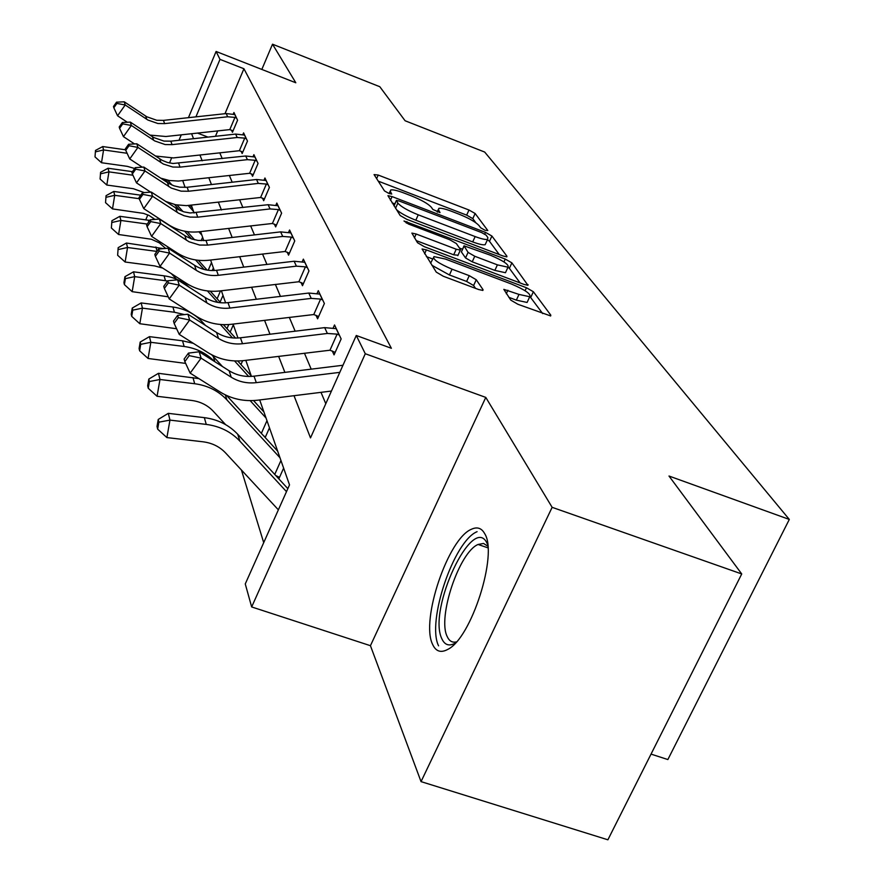 <?xml version="1.0" encoding="UTF-8"?>
<svg xmlns="http://www.w3.org/2000/svg" width="884" height="884" viewBox="0 0 884 884"><rect width="100%" height="100%" fill="white"/><g stroke="black" fill="none" stroke-linecap="round" stroke-linejoin="round"><path stroke-width="1.33" d="M485.084 230.304L487.802 230.525L475.128 213.497L468.984 210.016L378.219 175.054L374.076 174.59L384.474 190.9L388.838 193.408L391.722 194.049L390.397 191.541L390.684 189.994C392.761 189.463 397.093 190.436 403.701 192.911L411.425 195.883C421.58 200.005 428.221 203.795 431.337 207.254L432.851 209.453L440.033 212.591L438.552 210.027L438.796 208.37C440.818 207.884 444.995 208.834 451.337 211.21L458.962 214.149C469.028 218.226 475.702 222.028 479.006 225.542L480.664 227.785L485.084 230.304M484.708 533.693C481.603 528.024 477.15 526.555 471.36 529.295C448.111 538.621 420.508 620.159 432.552 644.27C435.757 651.442 440.796 653.166 447.691 649.442C471.371 638.403 498.178 554.146 484.708 533.693M510.808 300.129L517.947 304.295L550.677 315.953L550.809 315.168L533.384 291.753L526.455 287.753L426.364 249.896L422.066 248.979L436.254 272.106L443.326 276.261L478.653 289.532L482.885 290.427L483.051 289.698L476.255 279.742L469.26 275.664L452.067 269.189C438.431 263.366 432.387 259.178 433.945 256.603L445.37 259.045L511.471 284.029C525.251 289.93 531.339 294.173 529.737 296.748L518.996 294.416L503.825 289.355L510.808 300.129M741.731 573.959L607.894 839.8L421.038 781.622L552.135 507.328L741.731 573.959L668.989 476.023L789.313 519.438L484.686 152.059L405.093 120.754L379.811 86.72L272.515 44.2L295.808 82.776L216.094 51.471L219.994 59.372L243.929 68.753L391.369 348.274L356.274 335.489L365.28 353.733L251.664 606.943L245.266 583.937L289.51 484.896L259.697 399.944M552.135 507.328L485.78 397.402L365.28 353.733M502.963 255.973L506.852 256.846L506.93 256.216L491.902 236.028L485.537 232.404L392.076 196.591L387.932 195.662L400.176 215.519L406.673 219.276L502.963 255.973M511.88 262.868L527.947 285.289L523.991 284.416L424.298 246.68L417.524 242.735L411.878 233.089L416.143 234.006L456.232 249.222L460.332 250.128L460.453 249.498L456.354 243.553L449.746 239.741L408.496 224.039L403.999 221L505.25 259.067L511.88 262.868L509.372 268.316L520.146 282.957M272.515 44.2L261.83 69.438M651.033 754.107L667.862 759.555L789.313 519.438M243.929 68.753L224.978 113.705M217.751 130.832L215.453 136.291M219.762 152.788L222.215 158.601M229.343 175.452L232.194 182.215M239.608 199.751L242.912 207.574M250.636 225.862L254.459 234.901M262.526 254.006L266.935 264.415M275.377 284.405L280.449 296.405M289.311 317.356L295.146 331.191M304.45 353.213L311.19 369.147M320.991 392.341L325.787 403.701M231.486 130.147L232.459 132.28L237.575 120.191L233.94 112.511L233.254 114.158M241.133 151.275L242.172 153.551L247.476 141.086L243.586 132.887L242.846 134.644M251.443 173.861L252.559 176.303L258.062 163.441L253.896 154.667L253.1 156.545M262.493 198.082L263.686 200.701L269.41 187.408L264.946 177.993L264.073 180.016M274.372 224.105L275.653 226.923L281.609 213.177L276.803 203.044L275.863 205.232M287.167 252.139L288.56 255.178L294.748 240.945L289.576 230.006L288.549 232.382M300.991 282.427L302.494 285.72L308.969 270.957L303.367 259.134L302.24 261.708M315.975 315.268L317.61 318.837L324.384 303.51L318.295 290.67L317.058 293.477M332.273 350.97L334.053 354.871L341.147 338.926L334.528 324.947L333.169 328.019M241.42 470.012L263.708 542.666M212.27 270.537L213.375 267.951M220.105 302.085L223 295.367M230.149 332.141L233.332 324.804M240.956 364.539L242.614 360.727M265.189 437.536L269.476 427.823M276.659 475.979L276.946 476.83M278.836 478.874L283.62 468.122M485.78 397.402L370.44 645.696L421.038 781.622M370.44 645.696L251.664 606.943M294.007 395.689L310.505 437.9L356.274 335.489M191.596 133.694L193.541 138.689M199.917 154.976L202.193 160.822M208.812 177.75L211.464 184.535M218.359 202.16L221.431 210.016M228.613 228.392L232.16 237.465M239.663 256.658L243.752 267.123M251.597 287.212L256.316 299.267M264.548 320.328L269.985 334.218M278.626 356.351L284.891 372.374M219.994 59.372L195.928 116.854M145.761 219.829L147.827 214.878M169.518 162.976L171.562 158.07M178.999 140.28L181.275 134.821M188.447 117.671L216.094 51.471M169.286 180.502L168.877 181.485M153.496 218.237L152.932 219.586M251.432 376.396L245.807 360.352M237.962 337.997L233.078 324.096M225.619 302.836L221.387 290.77M214.271 270.493L210.602 260.04M203.795 240.658L200.624 231.597M194.104 213.044L191.364 205.21M185.11 187.419L182.745 180.667M207.983 137.108L197.375 133.053M475.846 222.757L472.807 218.624L466.664 215.132L378.253 181.143M394.85 203.906L392.087 202.845M499.25 254.559L489.493 241.299L487.449 239.73M486.056 235.1L481.581 232.558L399.303 201.044L396.408 200.403L397.855 203.099C400.916 206.646 407.712 210.558 418.243 214.823L475.139 236.569C481.393 238.901 485.559 239.84 487.603 239.376L487.846 237.531L486.056 235.1M396.297 200.668L393.966 205.795M396.375 209.563C400.341 213.088 406.828 216.635 415.823 220.227L418.243 214.823M485.758 243.409L485.172 244.702C483.117 245.177 478.962 244.249 472.697 241.918L415.823 220.227M416.143 240.57L453.702 254.802L458.022 255.222M459.459 248.05L462.476 249.2M497.405 264.857L507.991 267.2C509.328 264.791 503.471 260.802 490.432 255.222L464.012 245.818L468.067 252.393L474.763 256.261L497.405 264.857L494.863 270.393L505.46 272.714L506.035 271.465M463.813 246.26L461.404 251.929L463.912 246.426M494.863 270.393L472.233 261.819L465.536 257.94L461.404 251.929M509.372 268.316L508.057 267.189M527.759 301.013L527.096 302.45L516.344 300.14L508.808 297.3M433.326 257.973L430.585 263.222M431.9 265.277L449.437 274.979L452.067 269.189M475.515 288.35L473.603 285.521L466.619 281.443L449.437 274.979M432.84 259.034L426.353 256.592M542.688 313.588L530.013 296.659M134.688 168.49L127.296 166.358L101.505 162.733L95.008 156.899L95.505 150.424L95.008 156.899M95.505 150.424L102.732 146.556L125.594 149.805M102.732 146.556L103.561 149.937L127.108 153.275M165.264 179.64L168.479 183.253M188.281 205.53L193.552 211.453M167.761 180.225L172.082 185.088M190.093 205.353L192.27 207.806M95.826 151.783L103.561 149.937L101.505 162.733M234.912 114.577L226.193 113.572L163.474 120.379L156.788 120.279L146.799 116.776L124.257 101.815L125.208 104.975L117.561 115.782L127.329 122.257M149.937 135.097L165.894 136.501L229.796 129.605L234.956 117.406L236.581 118.102M233.056 130.876L229.796 129.605M234.956 117.406L227.663 116.776L164.623 123.616L157.905 123.517L147.871 120.014L125.208 104.975L116.887 103.439L116.522 102.179L113.484 106.5L113.837 107.771L116.887 103.439M113.837 107.771L117.561 115.782M124.257 101.815L116.522 102.179M455.326 643.088C449.227 646.513 444.751 645.099 441.889 638.845C427.281 610.004 472.818 512.775 487.051 543.251L487.67 544.577M487.835 546.202L483.526 543.45L478.089 544.467C459.293 552.003 437.271 617.485 447.205 636.557C449.271 641.11 452.343 642.889 456.431 641.883M477.084 531.682C453.868 540.909 426.475 621.872 438.586 645.839M144.247 192.613L133.451 188.734L106.82 185.043L100.091 179.01L100.599 172.292L100.091 179.01M100.599 172.292L108.058 168.247L132.434 171.662M108.058 168.247L108.953 171.861L132.931 175.22M174.59 204.513L179.717 210.27M198.911 231.796L201.839 235.078M177.154 205.033L182.966 211.552M201.154 240.68L202.602 237.255M100.942 173.739L108.953 171.861L106.82 185.043M154.943 219.42L149.12 215.486L143.573 213.387L112.5 208.911L105.539 202.657L106.058 195.662L105.539 202.657M106.058 195.662L113.76 191.452L140.755 195.176M113.76 191.452L114.71 195.32L139.263 198.701M184.645 231.21L191.519 238.89M187.32 231.652L194.602 239.796M208.215 270.261L211.497 262.581M106.423 197.22L114.71 195.32L112.5 208.911M244.625 135.086L235.63 134.081L170.833 141.175L163.938 141.086L153.617 137.495L130.335 122.102L131.351 125.473L123.451 136.633L134.512 143.937M155.319 156.004L173.363 157.916L239.376 150.711L244.724 138.136L246.415 138.854M242.813 152.059L239.376 150.711M244.724 138.136L237.199 137.495L172.06 144.644L165.12 144.545L154.755 140.943L131.351 125.473L122.743 123.882L122.357 122.522L119.207 126.976L119.583 128.346L122.743 123.882M119.583 128.346L123.451 136.633M130.335 122.102L122.357 122.522M255.012 157.02L245.719 155.993L172.999 163.496L167.396 162.446L162.148 160.335L136.843 143.805L137.926 147.418L129.738 158.954L142.258 167.175M160.667 178.148L169.33 180.513L178.347 181.054L249.631 173.286L255.178 160.302L256.924 161.043M253.244 174.712L249.631 173.286M255.178 160.302L247.398 159.65L180.016 167.131L172.844 167.043L163.363 164.037L137.926 147.418L129.02 145.738L128.6 144.291L125.34 148.899L125.749 150.357L129.02 145.738M125.749 150.357L129.738 158.954M136.843 143.805L128.6 144.291M165.628 248.426L159.385 242.89L151.451 239.255L118.589 234.503L111.373 228.006L111.903 220.724L111.373 228.006M111.903 220.724L119.87 216.315L149.816 220.414M119.87 216.315L120.898 220.459L147.219 224.039M195.563 259.94L204.116 269.476M198.336 260.294L207.132 270.106M217.121 298.77L220.503 290.869M112.29 222.392L120.898 220.459L118.589 234.503M176.491 279.178L171.308 273.62M162.711 268.095L154.7 265.918L125.13 262.018L117.638 255.255L118.18 247.664L117.638 255.255M118.18 247.664L126.434 243.034L163.463 248.625M126.434 243.034L127.539 247.498L156.943 251.421M207.42 290.935L217.718 302.361M210.315 291.212L220.702 302.748M226.989 328.638L228.757 324.55M118.6 249.454L127.539 247.498L125.13 262.018M168.236 296.803L132.18 291.665L124.401 284.626L125.395 278.626L124.942 276.681L123.948 282.681L124.401 284.626M124.942 276.681L133.517 271.819L164.081 275.83C173.883 277.2 182.347 281.068 189.463 287.433M133.517 271.819L134.7 276.637L167.606 280.99M220.37 324.494L232.492 337.898M223.398 324.66L235.498 338.053M186.977 310.947L185.507 309.334M125.395 278.626L134.7 276.637L132.18 291.665M266.139 180.513L256.526 179.485L187.143 187.264L179.761 187.187L174.037 185.839L168.722 183.397L143.816 167.076L144.987 170.955L136.49 182.877L150.645 192.137M165.507 201.375L175.629 204.745L186.336 205.641L260.614 197.475L266.371 184.06L268.183 184.833M264.427 198.988L260.614 197.475M266.371 184.06L258.327 183.408L188.557 191.242L181.132 191.165L171.308 188.082L144.987 170.955L135.738 169.198L135.296 167.64L131.915 172.402L132.346 173.96L135.738 169.198M132.346 173.96L136.49 182.877M143.816 167.076L135.296 167.64M278.095 205.751L268.128 204.712L190.082 212.978L184.082 211.884L178.446 209.652L151.319 192.093L152.578 196.27L143.749 208.613L168.424 224.669C177.728 230.558 187.96 232.923 199.132 231.774L272.416 223.475L278.416 209.596L270.073 208.933L197.729 217.166L190.027 217.099L184.06 215.718L178.524 213.188L152.578 196.27L142.976 194.414L142.49 192.745L138.976 197.662L139.451 199.353L142.976 194.414M278.416 209.596L280.294 210.403M276.449 225.088L272.416 223.475M139.451 199.353L143.749 208.613M151.319 192.093L142.49 192.745M290.958 232.934L280.626 231.884L205.983 240.481L198.038 240.426L191.883 239.012L186.17 236.426L159.407 219.055L160.755 223.575L151.584 236.371L177.176 252.935C186.833 259.001 197.452 261.432 209.044 260.216L285.134 251.476L291.377 237.111L282.725 236.437L207.618 245.1L199.629 245.056L189.065 241.785L160.755 223.575L150.766 221.608L150.247 219.807L146.6 224.912L147.109 226.724L150.766 221.608M291.377 237.111L293.333 237.951M289.411 253.2L285.134 251.476M147.109 226.724L151.584 236.371M159.407 219.055L150.247 219.807M304.858 262.294L294.14 261.244L216.547 270.305C208.536 271.145 201.209 269.476 194.568 265.299L168.137 248.205L169.606 253.1L160.048 266.382L186.646 283.488C196.679 289.753 207.718 292.25 219.773 290.958L298.88 281.742L305.4 266.846L296.405 266.161L218.315 275.311C210.259 276.162 202.878 274.482 196.204 270.283L169.606 253.1L159.197 251.023L158.645 249.067L154.833 254.36L155.385 256.327L159.197 251.023M305.4 266.846L307.433 267.719M303.433 283.587L298.88 281.742M155.385 256.327L160.048 266.382M168.137 248.205L158.645 249.067M319.92 294.107L308.77 293.046L227.984 302.626C219.641 303.521 212.016 301.809 205.11 297.488L177.618 279.819L179.209 285.134L169.231 298.936L196.911 316.627C207.353 323.102 218.845 325.666 231.398 324.295L313.776 314.538L320.594 299.079L311.234 298.394L229.906 308.063C221.508 308.969 213.84 307.245 206.889 302.903L179.209 285.134L168.347 282.924L167.739 280.803L163.772 286.305L164.369 288.449L168.347 282.924M320.594 299.079L322.715 299.996M318.627 316.527L313.776 314.538M164.369 288.449L169.231 298.936M177.618 279.819L167.739 280.803M336.296 328.682L324.682 327.632L240.426 337.787C231.73 338.738 223.785 336.981 216.58 332.506L187.927 314.218L189.662 320.019L179.231 334.384L208.094 352.694C218.967 359.39 230.956 362.02 244.05 360.562L329.975 350.219L337.113 334.141L327.356 333.456L242.525 343.71C233.763 344.672 225.763 342.904 218.514 338.406L189.662 320.019L178.314 317.665L177.651 315.345L173.496 321.08L174.148 323.411L178.314 317.665M337.113 334.141L339.334 335.102M335.169 352.362L329.975 350.219M174.148 323.411L179.231 334.384M187.927 314.218L177.651 315.345M339.788 372.363L256.305 382.639C247.155 383.667 238.79 381.855 231.221 377.203L201.088 358.142L190.159 373.125L220.304 392.087C231.652 399.027 244.172 401.723 257.874 400.176L331.445 391.048M342.97 365.258L254.017 376.164C244.923 377.181 236.625 375.368 229.111 370.739L199.187 351.788L201.088 358.142L189.198 355.633L188.469 353.092L184.115 359.07L184.833 361.622L189.198 355.633M184.833 361.622L190.159 373.125M199.187 351.788L188.469 353.092M176.623 328.749L139.805 323.721L131.705 316.373L132.755 310.151L132.257 308.052L131.219 314.262L131.705 316.373M132.257 308.052L141.153 302.925L172.933 307.013C184.811 308.693 194.646 313.721 202.447 322.119L205.419 325.378M141.153 302.925L142.446 308.14L174.413 312.24L184.491 314.594M234.547 360.926L248.658 376.451M237.73 360.981L251.255 375.877M132.755 310.151L142.446 308.14L139.805 323.721M265.498 436.84L263.786 436.011M185.651 363.401L148.07 358.473L139.628 350.793L140.722 344.34L140.191 342.064L139.097 348.506L139.628 350.793M140.191 342.064L149.44 336.638L182.524 340.804L193.375 343.357M149.44 336.638L150.833 342.307L184.137 346.484C196.182 348.13 206.248 353.092 214.326 361.379M211.685 354.771L222.514 366.562M250.161 400.629L266.051 418.033M253.509 400.551L263.918 411.966M261.366 433.37L266.968 420.673M140.722 344.34L150.833 342.307L148.07 358.473M279.51 477.36L275.753 475.526M225.597 424.618L213.21 411.182C207.53 405.181 200.381 401.612 191.74 400.463L157.076 396.286L148.247 388.253L149.396 381.534L148.821 379.059L147.672 385.744L148.247 388.253M148.821 379.059L158.457 373.313L198.856 378.595M158.457 373.313L159.971 379.49L194.712 383.733C207.685 385.479 218.425 390.872 226.923 399.911L279.985 457.757M226.68 395.524L277.675 451.16M274.747 474.432L280.946 460.487M149.396 381.534L159.971 379.49L157.076 396.286M278.372 509.836L225.542 452.895C219.619 446.674 212.149 442.983 203.121 441.812L166.899 437.58L157.661 429.149L158.866 422.165L158.236 419.447L157.032 426.408L157.661 429.149M158.236 419.447L168.292 413.347L204.337 417.646C217.807 419.414 228.934 424.961 237.73 434.276L287.841 488.642M168.292 413.347L169.96 420.11L206.259 424.408C219.818 426.187 231.033 431.768 239.884 441.138L286.493 491.648M158.866 422.165L169.96 420.11L166.899 437.58M437.613 212.105L438.552 210.027M389.468 193.629L390.397 191.541M376.65 178.623L378.219 175.054M466.664 215.132L468.984 210.016M472.807 218.624L475.128 213.497M390.441 200.259L392.076 196.591M484.763 234.094L485.537 232.404M489.493 241.299L491.902 236.028M506.631 256.879L506.93 256.216M394.043 205.917L396.341 200.756M395.546 208.27L397.855 203.099M472.697 241.918L475.139 236.569M527.704 285.322L528.046 284.593M414.419 237.862L416.143 234.006M453.702 254.802L456.232 249.222M406.32 223.066L406.96 221.641M503.946 261.918L505.25 259.067M465.536 257.94L468.067 252.393M472.233 261.819L474.763 256.261M506.289 293.753L507.913 290.239M516.344 300.14L518.996 294.416M466.619 281.443L469.26 275.664M473.603 285.521L476.255 279.742M482.697 290.471L483.051 289.698M424.596 253.83L426.364 249.896M525.085 290.726L526.455 287.753M530.765 297.378L533.384 291.753M550.423 315.986L550.809 315.168M236.481 118.047L234.824 114.544M164.623 123.616L163.474 120.379M146.744 119.296L145.683 116.08M227.663 116.776L226.193 113.572M246.304 138.799L244.537 135.064M172.06 144.644L170.833 141.175M153.595 140.213L152.468 136.766M237.199 137.495L235.63 134.081M256.813 160.998L254.912 156.987M180.016 167.131L178.712 163.418M160.921 162.59L159.717 158.899M247.398 159.65L245.719 155.993M148.28 220.171L148.766 221.873M155.893 246.968L157.098 251.211M164.081 275.83L165.452 280.659M268.073 184.778L266.04 180.491M188.557 191.242L187.143 187.264M168.789 186.59L167.485 182.634M258.327 183.408L256.526 179.485M280.173 210.348L277.985 205.729M197.729 217.166L196.215 212.878M177.231 212.392L175.839 208.127M270.073 208.933L268.128 204.712M293.212 237.895L290.858 232.912M207.618 245.1L205.983 240.481M186.347 240.205L184.844 235.608M282.725 236.437L280.626 231.884M307.3 267.664L304.748 262.261M218.315 275.311L216.547 270.305M196.204 270.283L194.568 265.299M296.405 266.161L294.14 261.244M322.583 299.93L319.809 294.074M229.906 308.063L227.984 302.626M206.889 302.903L205.11 297.488M311.234 298.394L308.77 293.046M339.202 335.036L336.174 328.649M242.525 343.71L240.426 337.787M218.514 338.406L216.58 332.506M327.356 333.456L324.682 327.632M256.305 382.639L254.017 376.164M231.221 377.203L229.111 370.739M342.484 366.33L342.042 365.357M172.933 307.013L174.413 312.24M202.447 322.119L202.988 323.831M182.524 340.804L184.137 346.484M213.232 356.385L214.922 361.755M192.955 377.545L194.712 383.733M225.343 394.894L226.923 399.911M204.337 417.646L206.259 424.408M237.73 434.276L239.884 441.138M437.182 211.939L438.276 209.53M389.126 193.508L390.175 191.132M485.172 244.702L487.603 239.376M457.813 255.686L460.332 250.128M505.46 272.714L507.991 267.2M527.096 302.45L529.737 296.748M487.957 547.859L478.089 544.467"/></g></svg>
